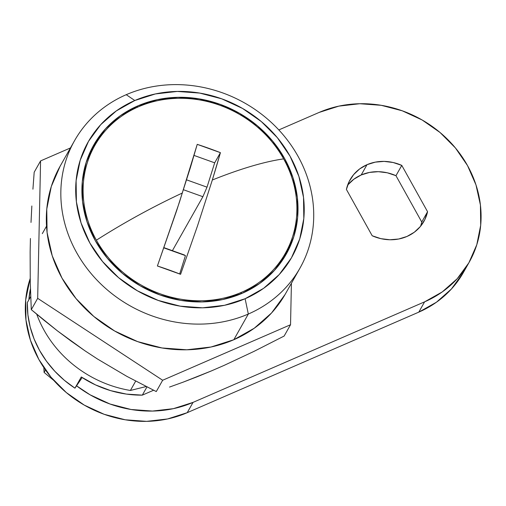<?xml version="1.0" encoding="UTF-8"?>
<svg xmlns="http://www.w3.org/2000/svg" width="506" height="506" viewBox="0 0 506 506"><rect width="100%" height="100%" fill="white"/><g stroke="black" fill="none" stroke-linecap="round" stroke-linejoin="round"><path stroke-width="0.76" d="M74.546 140.681L60.031 166.379A129.479 116.475 29.5 0 0 84.863 308.268A129.479 116.475 29.5 0 0 233.81 339.735L248.32 314.036A129.479 116.475 -150.5 0 1 99.378 282.569A129.479 116.475 -150.5 0 1 74.546 140.681A129.479 116.475 -150.5 0 1 126.234 94.692A129.479 116.475 29.5 0 0 76.532 252.443A129.479 116.475 29.5 0 0 248.32 314.036L245.119 298.723A117 105.248 -150.5 0 1 89.885 243.07A117 105.248 -150.5 0 1 134.798 100.517L155.386 93.945L177.296 91.434L199.693 93.079L221.717 98.822L242.526 108.436L261.305 121.554L277.351 137.67L290.033 156.171L298.875 176.341L303.524 197.403L303.815 218.554L299.729 238.971L291.424 257.883L279.217 274.549L263.582 288.344L245.119 298.723L224.537 305.295L202.628 307.806L180.225 306.162L158.201 300.419L137.398 290.805L118.613 277.686L102.573 261.564L89.885 243.07L81.049 222.899L76.393 201.837L76.109 180.686L80.195 160.263L88.499 141.357L100.7 124.685L116.336 110.896L134.798 100.517L126.234 94.692L134.798 100.517A117 105.248 -150.5 0 1 290.033 156.171A117 105.248 -150.5 0 1 245.119 298.723L248.32 314.036L233.81 339.735A129.479 116.475 29.5 0 0 285.498 293.739L300.014 268.047A129.479 116.475 -150.5 0 1 248.32 314.036A129.479 116.475 29.5 0 0 298.028 156.284A129.479 116.475 29.5 0 0 126.234 94.692A129.479 116.475 -150.5 0 1 275.182 126.158A129.479 116.475 -150.5 0 1 300.014 268.047M97.228 141.49A110.643 99.53 29.5 0 0 91.225 149.751M137.796 105.899L136.911 107.474L137.796 105.899A110.643 99.53 -150.5 0 1 265.074 132.793A110.643 99.53 -150.5 0 1 286.295 254.037A110.643 99.53 -150.5 0 1 242.121 293.341A110.643 99.53 -150.5 0 1 114.843 266.447A110.643 99.53 -150.5 0 1 93.623 145.203A110.643 99.53 -150.5 0 1 137.796 105.899L120.333 115.716L105.552 128.758L94.008 144.52L86.159 162.401L82.295 181.717L82.567 201.717L86.962 221.634L95.324 240.711L107.316 258.199L122.49 273.442L140.251 285.852L159.928 294.941L180.756 300.374L201.938 301.93L222.659 299.552L242.121 293.341L259.584 283.524L274.372 270.482L285.909 254.714L293.765 236.833L297.629 217.523L297.357 197.523L292.955 177.606L284.6 158.53L272.601 141.035L257.434 125.792L239.667 113.388L219.996 104.299L199.168 98.866L177.985 97.31L157.265 99.688L137.796 105.899M81.276 376.983L95.501 384.895L110.675 390.645L126.418 394.092L142.312 395.142L153.577 390.246L142.312 395.142L146.942 386.938L142.312 395.142A101.055 90.903 29.5 0 1 81.276 376.983L74.951 388.172L81.276 376.983M27.311 302.582A101.055 90.903 29.5 0 0 74.951 388.172L64.363 380.303L54.825 371.277L46.508 361.252L39.55 350.405L34.073 338.912L30.164 326.971L27.9 314.795L27.311 302.582L30.689 296.598L27.311 302.582M283.638 258.44A110.643 99.53 29.5 0 0 287.617 249.034M60.069 166.31L51.289 186.512L46.767 209.111L47.09 232.513L52.238 255.821L62.017 278.142L76.058 298.616L93.806 316.452L114.596 330.968L137.619 341.607L161.99 347.964L186.777 349.785L211.027 347.002L233.81 339.735L254.24 328.242L271.539 312.986L285.049 294.536M130.396 390.468L135.678 381.113L130.396 390.468A111.82 100.593 -150.5 0 1 36.748 314.258A111.82 100.593 29.5 0 0 130.396 390.468L146.145 386.533L130.396 390.468M82.149 377.552L74.951 388.172L82.149 377.552M96.38 240.186A109.467 98.474 -150.5 0 1 94.698 145.69A109.467 98.474 -150.5 0 1 138.404 106.81A109.467 98.474 29.5 0 0 96.38 240.186A109.467 98.474 29.5 0 0 241.621 292.253A109.467 98.474 -150.5 0 1 96.38 240.186A188.333 46.242 -29.1 0 1 182.419 192.988A188.333 46.242 150.9 0 0 96.38 240.186M240.654 293.961L241.621 292.253A109.467 98.474 29.5 0 0 283.638 158.884A188.333 46.242 150.9 0 0 212.324 180.01L197.542 225.79L180.585 274.309L157.398 265.992L179.56 201.793L197.232 144.355L220.42 152.667L212.324 180.01A188.333 46.242 -29.1 0 1 283.638 158.884A109.467 98.474 29.5 0 0 138.404 106.81A109.467 98.474 -150.5 0 1 283.638 158.884A109.467 98.474 -150.5 0 1 285.321 253.373A109.467 98.474 -150.5 0 1 241.621 292.253L240.654 293.961M94.698 145.69L90.852 152.496A109.467 98.474 29.5 0 0 86.532 161.237L90.89 152.439M276.232 268.376L281.519 260.103M276.225 268.389A109.467 98.474 29.5 0 0 281.481 260.173L285.321 253.373M180.585 274.309A166.67 71.51 -162.5 0 0 157.398 265.992L176.613 210.736L190.382 167.6L197.232 144.355A182.502 78.303 17.5 0 1 220.42 152.667L214.683 162.824L194.032 155.424L214.683 162.824L207.011 187.163L202.887 196.707L172.401 250.679L202.887 196.707L183.463 189.744L202.887 196.707L207.011 187.163L186.6 179.845L207.011 187.163L214.683 162.824L220.42 152.667A187.928 15.382 -70.3 0 1 212.324 180.01L197.542 225.79L180.585 274.309M184.513 255.018L163.957 247.649L185.449 255.612L179.668 273.948L185.449 255.612L163.874 247.877L184.513 255.018M30.423 288.768A98.872 88.942 29.5 0 0 28.88 299.799L30.423 288.768M291.412 283.271L290.539 324.732L162.66 380.253L37.678 298.338L40.575 160.908L70.448 147.942L40.575 160.908L34.187 172.223L40.575 160.908L37.678 298.338L31.29 309.653L30.252 282.108L30.132 252.096L30.252 282.108L31.29 309.653L37.678 298.338L162.66 380.253L156.272 391.568L126.842 376.35L97.506 359.02L126.842 376.35L156.272 391.568L162.66 380.253L290.539 324.732L284.144 336.047L253.955 351.404L224.076 365.408L253.955 351.404L284.144 336.047L290.539 324.732L291.412 283.271M32.922 189.206L34.187 172.223L32.922 189.206M31.005 222.425L31.846 205.986L31.005 222.425M44.275 320.45L31.29 309.653L57.583 330.987L44.275 320.45M71.194 341.152L57.583 330.987L85.134 350.911L71.194 341.152M169.516 387.071L183.197 382.131L169.516 387.071M197.169 376.755L183.197 382.131L211.419 370.904L197.169 376.755M30.423 238.49L30.132 252.096L30.423 238.49M85.134 350.911L97.506 359.02L85.134 350.911M211.419 370.904L224.076 365.408L211.419 370.904M367.008 164.684A42.377 38.121 -150.5 0 1 401.783 165.392L395.964 175.69A42.377 38.121 29.5 0 0 361.195 174.975L367.008 164.684L375.294 162.135L384.13 161.395L393.099 162.496L401.783 165.392L427.564 211.717L424.857 219.553L420.372 226.505L414.313 232.229L406.963 236.466L398.677 239.015L389.848 239.755L380.873 238.655L372.195 235.758L346.408 189.434L349.115 181.591L353.605 174.646L359.665 168.915L367.008 164.684L361.195 174.975L369.481 172.426L378.317 171.686L387.286 172.793L395.964 175.69L421.751 222.014L427.564 211.717A42.377 38.121 -150.5 0 1 423.883 221.413A42.377 38.121 -150.5 0 1 372.195 235.758L346.408 189.434A42.377 38.121 -150.5 0 1 350.095 179.731A42.377 38.121 -150.5 0 1 367.008 164.684M469.245 262.127L463.433 272.424A111.82 100.593 29.5 0 1 418.791 312.145L424.604 301.848L193.045 402.384L187.226 412.675L418.791 312.145L187.226 412.675A111.82 100.593 29.5 0 1 65.533 391.903A111.82 100.593 29.5 0 1 30.183 278.566L25.698 299.868L25.97 320.077L30.417 340.209L38.867 359.488L50.986 377.166L66.324 392.574L84.274 405.11L104.16 414.3L125.21 419.784L146.613 421.359L167.556 418.962L187.226 412.675L193.045 402.384A111.82 100.593 -150.5 0 1 76.551 385.812L90.087 394.813L109.973 404.003L131.022 409.487L152.432 411.062L173.375 408.665L193.045 402.384L424.604 301.848L442.25 291.924L457.19 278.743L468.86 262.816L476.791 244.74L480.7 225.227L480.422 205.012L475.975 184.88L467.531 165.607L455.406 147.923L440.075 132.521L422.124 119.979L402.238 110.795L381.189 105.305L359.785 103.73L338.843 106.133L319.166 112.414L278.819 129.928L319.166 112.414A111.82 100.593 -150.5 0 1 447.804 139.593A111.82 100.593 -150.5 0 1 469.245 262.127A111.82 100.593 -150.5 0 1 424.604 301.848L418.791 312.145L436.438 302.221L451.377 289.04L463.471 272.354M347.786 184.943L353.852 179.213L361.195 174.975A42.377 38.121 29.5 0 0 347.628 185.133M420.53 226.308A42.377 38.121 29.5 0 0 421.751 222.014L427.564 211.717L401.783 165.392L395.964 175.69L421.751 222.014M44.092 372.422L43.858 367.634L44.092 372.422L53.794 380.43L44.092 372.422L45.47 369.975L44.092 372.422M46.52 226.188L42.314 233.639"/></g></svg>

